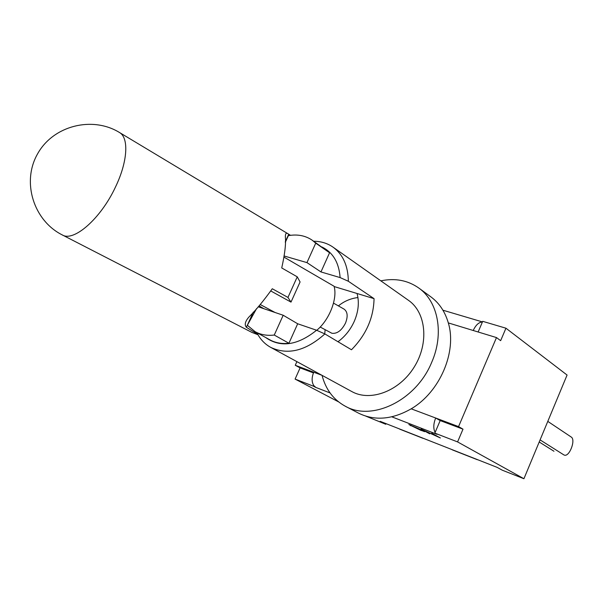 <?xml version="1.0" encoding="UTF-8"?>
<svg xmlns="http://www.w3.org/2000/svg" width="603" height="603" viewBox="0 0 603 603"><rect width="100%" height="100%" fill="white"/><g stroke="black" fill="none" stroke-linecap="round" stroke-linejoin="round"><path stroke-width="0.9" d="M316.741 330.301C329.351 319.989 337.718 298.568 334.07 286.259L284.134 257.195M320.193 327.037L331.891 333.271C337.092 333.926 341.622 330.55 345.481 323.133C348.067 316.477 347.622 311.826 344.155 309.173L333.512 303.121M257.285 332.879L256.87 333.798L257.564 334.597L251.866 332.389L62.222 234.899C73.641 242.27 100.807 218.618 115.452 187.081C127.625 161.966 129.065 137.989 119.628 132.592L119.123 132.291M256.87 333.798L246.393 327.286C244.29 324.836 245.135 321.429 248.903 317.05C255.755 310.326 263.549 300.897 272.285 288.754L287.955 297.43L297.256 276.837L281.729 267.943C284.842 254.014 286.048 243.672 285.362 236.934C285.325 233.512 286.237 232.472 288.091 233.828L290.525 235.321M263.91 308.721L259.071 305.864M253.283 312.135L246.393 327.286M260.262 304.538L275.089 312.505M270.837 290.993L291 302.111L300.083 281.963L297.256 276.837M291 302.111L287.955 297.43M285.309 241.728L288.724 234.22M337.989 341.735C345.037 336.519 350.464 329.728 354.262 321.361C358.476 311.472 359.403 302.186 357.051 293.495L374.056 298.651C373.611 317.879 366.081 334.921 351.474 349.763L324.881 333.926L316.59 330.24C297.505 345.504 280.516 347.916 265.614 337.484M547.795 421.384L571.184 437.009C576.046 439.693 569.428 457.187 564.333 455.107L564.122 455.031M540.084 439.896L563.813 454.866M539.21 441.991L553.976 451.248M386.033 423.638L385.762 424.271L365.9 416.176M391.799 416.824L437.032 434.326L434.823 433.112L440.182 420.585L435.675 418.015L458.559 426.607L496.488 337.574L448.315 322.914C445.074 311.728 439.248 303.038 430.851 296.842L418.708 287.97C407.688 280.274 395.063 277.9 380.832 280.847M322.055 375.352C325.718 389.432 333.444 399.721 345.24 406.196L358.566 413.168C374.682 421.067 392.221 419.613 411.193 408.819C439.851 392.146 457.119 351.685 448.315 322.914M345.24 406.196C371.991 421.67 416.1 400.49 431.62 362.509C444.396 333.73 438.177 301.53 418.708 287.97M257.715 334.266C260.895 339.979 265.23 344.351 270.709 347.373L351.798 391.551C370.4 402.02 399.367 391.181 414.186 367.084C429.23 343.13 426.11 312.369 408.48 300.332L332.999 247.132C327.369 243.235 320.939 241.283 313.711 241.253M270.709 347.373C287.767 355.401 305.827 350.916 324.881 333.926M258.227 306.791L283.191 315.248L274.259 335.042C267.137 335.886 260.775 334.778 255.182 331.718L247.336 325.281L256.584 308.585M316.59 330.24L297.678 323.773L283.191 315.248M321.912 246.966C332.924 252.386 338.992 262.591 340.115 277.584L348.346 281.262C348.097 265.825 342.979 254.451 332.999 247.132M348.346 281.262L374.056 298.651M334.145 286.553L357.051 293.495M285.302 242.383L288.355 235.66C297.354 234.054 305.269 235.547 312.09 240.13L315.731 243.145L306.95 262.614L320.962 271.938L340.115 277.584M306.95 262.614L284.307 256.034M312.09 240.13L329.57 252.77L315.731 243.145M320.962 271.938L329.57 252.77M297.678 323.773L288.92 343.258C281.85 344.057 275.526 342.926 269.948 339.881L255.182 331.718M288.92 343.258L274.259 335.042M296.895 361.642L295.266 365.282L300.098 367.89L313.439 372.91M322.032 375.337L295.266 365.282M385.762 424.271L380.192 421.339L497.121 467.363L502.276 470.197L523.924 478.729L457.579 441.909L434.823 433.112M477.757 459.742L477.169 459.644M423.419 438.351L422.809 438.245M435.117 432.411C433.195 428.658 433.384 423.864 435.675 418.015L411.193 408.819M420.253 430.014L422.62 430.791L421.309 429.879L410.824 425.409L420.253 430.014M421.248 430.55L408.872 424.55L423.155 430.595L424.64 431.673L421.309 430.414M429.728 433.828L421.045 429.095L436.821 436.293L431.756 433.24L440.386 437.966L424.633 430.783L429.818 433.61M440.182 420.585L462.998 429.17L458.559 426.607M496.488 337.574L500.648 340.665L505.947 328.205L482.702 321.331L478.134 331.989M473.219 330.497C475.797 324.979 478.865 322.153 482.415 322.01M313.733 372.217C311.593 377.538 311.6 381.985 313.756 385.566L313.477 386.199L295.093 379.091L300.098 367.89M330.067 392.945L315.829 387.435L313.756 385.566M315.829 387.435L313.477 386.199M462.998 429.17L457.579 441.909M505.947 328.205L567.076 375.043L523.924 478.729M338.517 401.832L295.093 379.091M410.545 425.718L410.809 425.115M288.091 233.828L119.628 132.592C92.561 115.799 53.222 125.447 37.529 153.938C21.407 182.196 33.745 220.66 62.222 234.899M357.933 297.55C350.644 298.44 344.132 301.221 338.396 305.902M325.107 329.713L324.761 333.874M258.129 333.346L257.639 334.424M477.116 459.629L452.197 449.815M422.756 438.223L399.676 429.14M442.926 310.206L482.445 321.919"/></g></svg>
